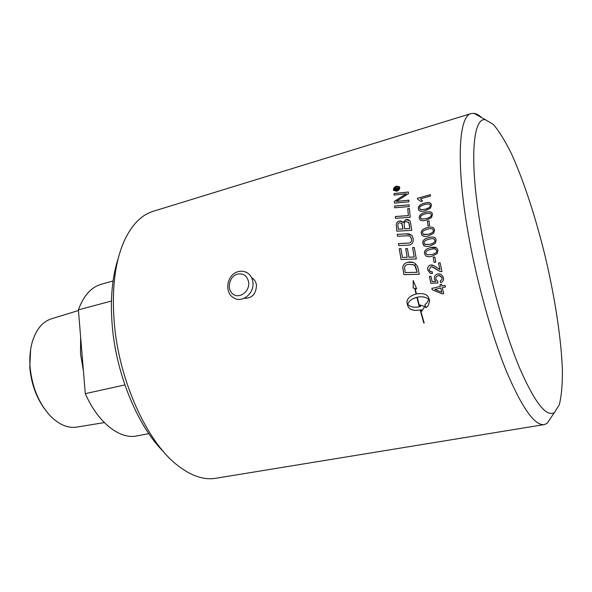 <?xml version="1.0" encoding="UTF-8"?>
<svg xmlns="http://www.w3.org/2000/svg" width="592" height="592" viewBox="0 0 592 592"><rect width="100%" height="100%" fill="white"/><g stroke="black" fill="none" stroke-linecap="round" stroke-linejoin="round"><path stroke-width="0.89" d="M395.382 189.684L396.455 189.44L395.893 188.3L395.382 189.684L396.418 189.388M396.455 189.44L396.344 188.434M396.892 189.255L398.349 188.848L398.357 189.299L394.931 190.269L394.923 189.299L395.841 187.842L396.84 188.419L398.335 186.946L396.892 189.255L398.349 188.9M397.017 188.13L398.335 187.02M394.96 190.261L395.87 187.893L396.729 188.101M396.581 186.502L393.932 189.403L394.02 189.906L396.61 190.839L399.245 187.893L399.163 187.405L396.581 186.502M394.176 190.232L396.64 190.883L399.274 187.945L399.038 187.146M393.702 190.55L393.436 189.595C393.606 187.997 394.664 186.843 396.61 186.125L399.526 186.835M396.618 191.275L393.51 190.158L393.406 189.551C393.576 187.953 394.635 186.791 396.581 186.073L399.674 187.153L399.77 187.745C399.6 189.388 398.542 190.565 396.618 191.275M394.723 207.785L394.62 206.12L409.124 204.862M409.124 204.825L409.25 206.564L394.694 207.785L394.59 206.075L409.124 204.825M398.32 229.215L402.997 228.978L401.99 223.598L399.556 222.733C398.268 222.881 397.735 224.005 397.965 226.1L398.32 229.215L402.967 228.949M402.997 228.978L401.687 223.184M404.662 228.852L409.842 228.564L408.761 222.607L405.957 221.504C404.565 221.689 403.988 222.895 404.218 225.115L404.662 228.852L409.812 228.542M409.842 228.564L409.109 223.45M409.139 223.48L408.413 222.118M403.011 222.659L405.749 219.625C407.74 219.21 409.272 219.839 410.337 221.512L411.758 230.34L396.862 231.198L396.255 224.901C396.396 222.888 397.402 221.6 399.274 221.038L401.383 221.09L403.041 222.696L405.779 219.662L409.775 220.72M396.884 231.191L396.285 224.93C396.425 222.918 397.432 221.63 399.304 221.075L402.412 221.793M412.587 247.582L414.289 247.508L416.28 258.963L401.05 259.481L399.274 248.714L400.976 248.64L402.419 257.431L407.148 257.268L405.698 248.618L407.414 248.544L408.872 257.209L414.2 257.032L412.557 247.567L414.289 247.493M402.419 257.431L407.17 257.283L405.727 248.633L407.414 248.566M401.08 259.481L399.304 248.729L400.976 248.662M414.2 257.032L412.557 247.567M408.902 257.217L414.171 257.017M405.276 272.594L417.138 272.283L414.962 265.823L413.497 264.787L408.073 264.321C405.772 264.987 404.588 266.074 404.514 267.577L405.246 272.586L417.116 272.283M417.138 272.283L415.776 267.051L414.962 265.823M414.985 265.83L412.58 264.424M403.951 274.651L402.797 267.547C403.063 264.831 404.736 263.07 407.814 262.263L413.157 262.471M418.159 268.775L419.291 274.266L403.922 274.651L402.767 267.54C403.034 264.816 404.706 263.055 407.784 262.249C410.811 261.671 413.268 262.086 415.155 263.499L417.427 266.326L418.159 268.775M427.439 221.26L429.015 220.809L429.644 225.537L428.038 225.959L427.439 221.26L429.022 220.846M428.038 225.959L427.417 221.23M423.228 234.277L428.319 234.291C432.219 233.144 433.869 231.835 433.277 230.355L432.7 229.267M423.783 234.595L428.297 234.269C432.19 233.122 433.84 231.812 433.255 230.332L433.011 229.644C432.708 228.534 430.887 228.386 427.55 229.185C423.672 230.332 422.022 231.642 422.607 233.115L423.813 234.617M422.392 235.564L421.319 233.463C420.845 230.784 422.858 228.83 427.357 227.609C430.436 226.81 432.523 226.943 433.633 228.024M433.662 233.248L428.541 235.897C425.049 236.785 422.814 236.474 421.844 234.965L421.289 233.44C420.823 230.754 422.836 228.808 427.328 227.587C430.902 226.655 433.159 226.995 434.106 228.616L434.572 229.985L433.662 233.248M424.975 244.437L429.925 244.363C433.832 243.223 435.475 241.899 434.854 240.389L434.077 239.138M425.359 244.637L429.903 244.341C433.81 243.208 435.453 241.884 434.824 240.367L434.491 239.553C434.091 238.509 432.278 238.376 429.052 239.153C425.16 240.285 423.524 241.603 424.138 243.112L425.389 244.651M424.309 245.843L422.851 243.453C422.318 240.715 424.309 238.739 428.815 237.533C431.723 236.785 433.758 236.881 434.92 237.814M435.298 243.349L430.184 246.006C426.847 246.834 424.642 246.568 423.576 245.214L422.821 243.43C422.296 240.692 424.286 238.717 428.793 237.51C432.241 236.63 434.484 236.933 435.527 238.435L436.149 240.034L435.298 243.349M427.054 254.812L431.738 254.604C435.653 253.48 437.281 252.148 436.63 250.608L435.527 249.151M427.143 254.849L431.716 254.59C435.631 253.472 437.259 252.14 436.6 250.601L436.112 249.595C435.601 248.677 433.825 248.588 430.761 249.313C426.862 250.431 425.234 251.763 425.885 253.302L427.172 254.863M425.648 255.722L424.56 253.613C423.976 250.823 425.944 248.84 430.465 247.648C433.736 246.827 435.934 247.071 437.066 248.388L437.925 250.268L437.133 253.628L432.027 256.269C428.926 257.032 426.802 256.847 425.648 255.722L424.59 253.62C424.005 250.838 425.974 248.855 430.495 247.663L436.267 247.752M431.294 273.556L430.369 273.386L427.772 270.07C427.387 267.355 428.312 265.667 430.525 265.009L433.995 265.675L439.878 269.626L438.539 263.04L440.078 262.663L441.935 271.55L439.767 271.388L432.056 266.718M431.176 271.854L432.256 271.772L432.449 273.504L430.347 273.386L427.75 270.063C427.409 267.355 428.334 265.675 430.554 265.016L432.426 265.016M440.981 271.654L439.745 271.388L433.27 267.17L430.828 266.711L429.082 269.782L430.584 271.713L432.256 271.765M439.878 269.626L438.517 263.033L440.078 262.656M416.909 297.288L412.765 298.834C409.886 300.418 408.228 302.275 407.777 304.421C410.16 306.959 414 307.751 419.306 306.797L416.909 297.288L414.282 298.131M419.306 306.797L416.886 297.295M413.231 280.712L413.26 288.045L414.777 288.363L413.231 288.045L413.186 280.564L416.65 288.77L415.125 288.445L416.42 293.95C423.043 292.87 427.158 294.18 428.771 297.88L429.6 301.15L428.112 305.812L425.774 307.781L424.915 304.54L426.684 303.171L428.815 299.604C426.403 297.036 422.533 296.244 417.219 297.221L419.639 306.723L420.542 306.486L420.142 304.961L424.701 306.545L421.807 311.237L421.4 309.712L420.498 309.949L424.19 323.084L420.165 310.023C413.549 311.059 409.442 309.757 407.836 306.108L407.015 302.889C406.571 299.522 408.939 296.77 414.104 294.631L416.087 294.032L414.755 288.371L416.087 294.032M414.822 294.387L414.126 294.624C408.961 296.762 406.593 299.515 407.03 302.867L407.858 306.101C409.464 309.742 413.571 311.044 420.187 310.008L423.813 323.01M420.52 309.934L421.4 309.712M421.423 309.697L421.83 311.207M420.172 304.969L420.542 306.486M426.684 303.171L428.837 299.589C426.425 297.029 422.555 296.229 417.242 297.214L417.219 297.221M415.147 288.445L416.642 288.755M424.938 304.525L425.789 307.766L426.514 307.27M426.706 303.156L424.982 304.495M441.832 292.263L440.811 288.06L434.854 289.451L441.81 292.27L440.788 288.067M440.811 288.06L434.868 289.444M432.219 289.747L431.879 288.408L440.396 286.417L439.989 284.597L441.462 284.256L441.891 286.069L445.058 285.329L445.45 286.987L442.305 287.712L443.704 293.543L442.209 293.884L432.219 289.747L431.901 288.4M443.704 293.536L442.231 293.876L432.197 289.754M439.989 284.597L441.462 284.256M440.396 286.417L439.967 284.604M442.305 287.712L445.45 286.987M435.786 281.489L434.395 279.143C433.995 276.538 435.113 274.806 437.732 273.948L441.07 274.266L443.46 277.426C443.926 280.016 443.023 281.748 440.766 282.636L440.248 280.926L441.913 279.594L442.157 277.752L439.863 275.591L438.265 275.665C436.371 276.22 435.586 277.419 435.912 279.246L437.754 281.392L437.91 282.991L430.887 283.279L429.4 276.612L430.909 276.249L432.101 281.6L435.808 281.489L434.417 279.143C434.017 276.538 435.135 274.806 437.754 273.948L439.168 273.793M440.248 280.926L441.891 279.594L442.135 277.752L439.249 275.539M430.887 283.279L429.37 276.612L430.909 276.242M437.91 282.991L430.865 283.279M440.766 282.636L440.226 280.934M433.218 257.409L434.817 257.009L435.801 262.049L434.18 262.448L433.196 257.394L434.817 256.995M434.18 262.448L433.196 257.394M421.016 218.596L421.741 219.07L426.196 218.685C430.073 217.523 431.738 216.235 431.205 214.822L430.828 213.949M421.711 219.04L426.166 218.655C430.044 217.486 431.716 216.198 431.183 214.792L431.028 214.26C430.843 213.105 429.03 212.95 425.604 213.793C421.741 214.955 420.076 216.235 420.601 217.634L421.741 219.07M420.039 219.75L419.321 217.997C418.951 215.444 420.993 213.542 425.463 212.299C428.719 211.425 430.85 211.596 431.849 212.809M431.487 217.59L426.358 220.217C422.71 221.164 420.468 220.823 419.647 219.188L419.291 217.967C418.921 215.407 420.964 213.512 425.433 212.269C429.133 211.277 431.383 211.633 432.19 213.342L432.486 214.445L431.487 217.59M419.965 209.198L420.727 209.723L425.145 209.294C429.008 208.125 430.695 206.86 430.192 205.505L430.051 205.002C429.925 203.848 428.134 203.707 424.664 204.573C420.823 205.735 419.143 206.993 419.632 208.347L420.705 209.686L425.115 209.265C428.978 208.088 430.665 206.823 430.169 205.468L430.051 205.002M418.929 210.278L418.359 208.717C418.048 206.253 420.12 204.395 424.568 203.145C427.905 202.235 430.036 202.405 430.954 203.655M430.414 208.169L425.271 210.767C421.563 211.751 419.343 211.418 418.603 209.753L418.329 208.68C418.019 206.216 420.091 204.358 424.538 203.1C428.282 202.079 430.517 202.427 431.235 204.151L431.472 205.113L430.414 208.169M417.575 199.112L417.515 198.261L430.34 194.724M422.2 200.592L420.416 198.816L422.518 201.08L420.934 201.421M417.515 198.261L430.332 194.672L430.443 196.056L420.416 198.816M420.993 201.502L417.552 199.112L417.493 198.224M397.521 236.282L397.276 234.395L406.016 233.921L411.359 235.105M398.823 245.584L398.534 243.652L409.449 243.016C411.07 242.439 411.78 241.129 411.573 239.087L410.263 236.645M406.993 245.214L398.793 245.584L398.512 243.63L409.42 242.994C411.048 242.417 411.751 241.107 411.551 239.064L410.855 237.288C410.256 236.112 408.539 235.638 405.698 235.853L397.498 236.282L397.254 234.373L405.986 233.899C409.028 233.648 411.107 234.373 412.232 236.067L413.157 238.546C413.482 242.069 412.335 244.2 409.701 244.955L406.993 245.214M395.53 218.322L395.375 216.561L408.391 215.606L407.77 208.71L409.412 208.576M409.412 208.532L410.226 217.279L395.508 218.322L395.345 216.531L408.362 215.577L407.74 208.673L409.412 208.532M394.154 195.086L394.087 193.532L408.406 192.023L408.473 193.651L396.285 201.443L408.806 200.192M394.117 193.577L408.406 192.067M394.457 203.115L394.376 201.384L406.304 193.784L394.124 195.086L394.087 193.532M396.285 201.443L408.806 200.148L408.909 201.813L394.427 203.115L394.346 201.347L406.275 193.739M481.888 117.756C479.069 115.144 476.434 113.671 473.992 113.338L471.032 113.597C458.726 116.165 455.855 163.54 468.102 232.819C476.56 281.244 491.456 334.658 506.419 371.251C522.114 408.073 534.724 425.848 544.248 424.582L546.993 423.435L551.87 416.294M544.248 424.582L215.843 478.262C203.818 480.297 190.92 475.894 177.156 465.06C146.986 441.713 119.014 380.708 114.278 322.899C111.599 289.185 114.952 261.782 124.335 240.7C131.809 224.775 141.362 215 153.002 211.359L153.543 211.196M244.141 298.301C252.022 298.442 256.136 294.061 256.477 285.174C256.003 281.91 254.516 279.505 252.007 277.937L251.622 277.722M247.197 272.779C244.422 271.21 241.462 270.825 238.324 271.617C226.714 274.111 223.643 293.306 234.38 298.19C242.757 303.097 254.641 292.855 252.888 282.088C252.281 277.907 250.386 274.799 247.197 272.779L244.407 271.61M30.621 349.613L29.792 367.195C31.139 383.083 36.023 396.929 44.437 408.739M104.325 422.592L76.864 427.091C67.984 428.475 59.148 424.767 50.342 415.961C38.68 403.196 31.909 386.694 30.014 366.463C29.393 356.998 30.266 348.422 32.641 340.74C36.578 328.9 42.824 321.589 51.371 318.822L78.44 310.504M124.897 384.918L85.292 393.65L78.388 309.86L111.429 301.054M82.236 356.628L81.37 346.098M85.292 393.65C98.102 422.94 119.991 439.701 136.878 435.919L148.777 433.633M101.469 284.19L101.18 284.271C91.153 287.209 83.553 295.741 78.388 309.86M118.341 257.986C112.095 276.797 110.075 299.493 112.265 326.066C116.335 374.943 138.151 426.936 163.718 451.903M481.629 232.552C468.968 162.289 472.46 116.787 485.514 119.791L493.284 124.387C499.041 131.047 505.072 140.792 511.384 153.609C524.024 181.3 536.404 219.684 545.994 259.71C555.266 299.811 561.334 339.756 562.4 370.318C562.489 384.682 561.453 396.174 559.292 404.802L554.438 412.535C546.349 417.471 534.717 402.597 519.539 367.898C505.057 333.266 490.139 280.423 481.629 232.552M415.85 264.047L414.607 265.482M248.655 282.236C247.256 275.872 243.578 273.141 237.621 274.052C229.37 276.027 226.277 289.266 232.959 294.083C239.427 299.278 249.965 291.397 248.655 282.236M80.638 337.188L80.497 353.676L83.413 370.858M153.002 211.359L471.032 113.597M101.18 284.271L113.057 280.978M485.514 119.791L473.992 113.338M554.438 412.535L546.993 423.435"/></g></svg>
